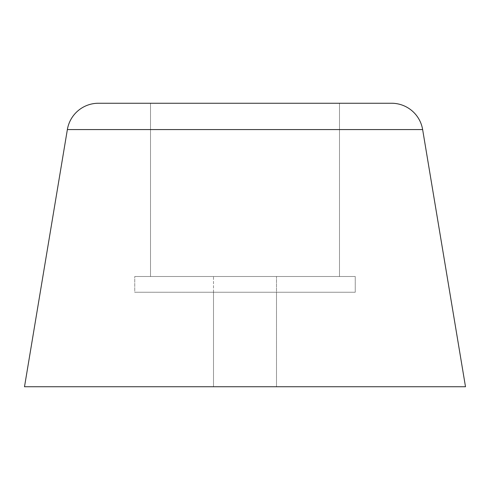 <?xml version="1.0" encoding="UTF-8"?>
<svg xmlns="http://www.w3.org/2000/svg" width="490" height="490" viewBox="0 0 490 490"><rect width="100%" height="100%" fill="white"/><g stroke="black" fill="none" stroke-linecap="round" stroke-linejoin="round"><path stroke-width="0.37" stroke-dasharray="2.45 1.84" d="M213.499 386.751L213.499 292.248L276.501 292.248L276.501 386.751L213.499 386.751L276.501 386.751L276.501 292.248L245 292.248L355.25 292.248L134.75 292.248L134.75 276.501L355.25 276.501L355.25 292.248L355.25 276.501L134.75 276.501L355.25 276.501L134.75 276.501L134.75 292.248L355.25 292.248L202.811 292.248L276.501 292.248L213.499 292.248L213.499 386.751L245 386.751L24.5 386.751L465.5 386.751L213.499 386.751M150.497 276.501L150.497 103.249L339.503 103.249L339.503 276.501L150.497 276.501L339.503 276.501L339.503 103.249L150.497 103.249L150.497 276.501L339.503 276.501L150.497 276.501M134.75 292.248L355.25 292.248L134.75 292.248M67.363 129.574L422.637 129.574L67.363 129.574M98.435 103.249L391.565 103.249L98.435 103.249M339.503 103.249L281.162 103.249L339.503 103.249M213.499 292.248L213.499 276.501L276.501 276.501L276.501 292.248L213.499 292.248L276.501 292.248L213.499 292.248L276.501 292.248L276.501 276.501L245 276.501L355.25 276.501L134.75 276.501L355.25 276.501L202.811 276.501L276.501 276.501L213.499 276.501L213.499 292.248M134.75 276.501L202.811 276.501L134.75 276.501"/><path stroke-width="0.73" d="M67.363 129.574L422.637 129.574A31.501 31.501 0 0 0 391.565 103.249L98.435 103.249A31.501 31.501 0 0 0 67.363 129.574L24.5 386.751L465.5 386.751L422.637 129.574L67.363 129.574A31.501 31.501 0 0 1 98.435 103.249L391.565 103.249A31.501 31.501 0 0 1 422.637 129.574L465.5 386.751L24.5 386.751L67.363 129.574"/></g></svg>
